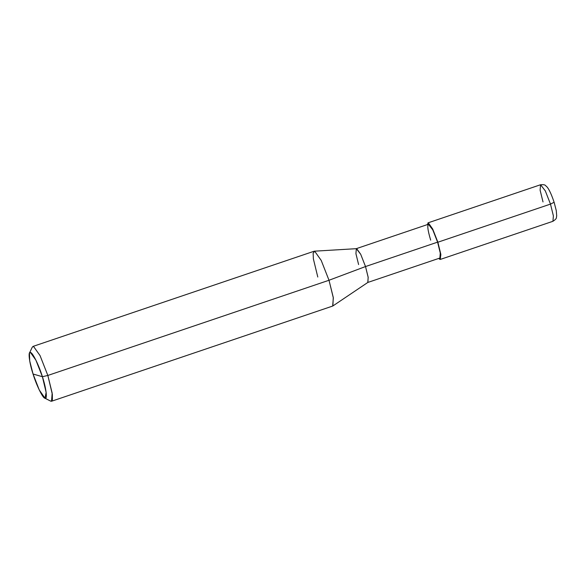 <?xml version="1.0" encoding="UTF-8"?>
<svg xmlns="http://www.w3.org/2000/svg" width="586" height="586" viewBox="0 0 586 586"><rect width="100%" height="100%" fill="white"/><g stroke="black" fill="none" stroke-linecap="round" stroke-linejoin="round"><path stroke-width="0.88" d="M440.32 259.422L552.935 221.296L553.382 215.868L550.488 204.096L553.382 215.868L552.935 221.296C557.586 218.204 555.982 217.889 556.7 216.022L556.282 210.66L554.151 202.368C550.364 191.029 547.903 187.894 546.745 186.634C545.039 185.594 546.115 184.378 540.563 184.744L545.295 190.86L550.488 204.096L554.056 202.302L550.488 204.096L437.874 242.223L440.877 254.829L439.932 259.422L438.702 258.448L440.32 259.422L440.767 254.002L437.874 242.223L432.68 228.987L428.337 222.878L427.253 224.636L428.337 222.878L432.68 228.987L437.874 242.223L550.488 204.096L545.295 190.86L540.563 184.744L540.116 190.172L543.01 201.943M314.33 251.189L356.698 248.654L360.712 254.302L365.518 266.549L360.712 254.302L356.339 248.647L428.41 224.248L432.79 229.902L437.596 242.143L365.518 266.549L329.002 280.262L47.84 375.458L42.404 376.71C46.191 388.071 47.613 399.894 44.976 398.209C42.983 398.561 36.427 385.266 33.058 374.022L42.404 376.71L35.907 360.17L30.479 352.53L29.461 353.072L29.696 360.881L33.058 374.022C29.263 362.661 27.85 350.846 30.479 352.53C32.472 352.171 39.028 365.474 42.404 376.71L33.058 374.022L39.277 390.02L44.976 398.209L46.155 392.466L42.404 376.71L47.84 375.458L40.053 355.607L33.541 346.436L32.948 346.429L314.111 251.233L314.697 251.24L321.209 260.404L329.002 280.262L321.209 260.404L314.697 251.24L313.144 253.115L313.378 258.88L317.788 277.031M437.596 242.143L440.269 253.035L439.859 258.052L367.781 282.459L368.191 277.442L365.518 266.549L437.596 242.143C435.09 233.829 430.241 223.984 428.769 224.248C427.026 224.724 427.663 230.027 430.673 240.157M356.339 248.647L355.929 253.665L358.603 264.557M29.461 353.072L32.311 347.088L33.541 346.436L40.053 355.607L47.84 375.458L329.002 280.262L365.518 266.549L368.147 277.134L367.905 282.393L332.87 305.958L333.266 297.424L329.002 280.262L333.339 297.922L332.672 306.06L51.517 401.256L52.176 393.118L47.84 375.458L52.344 394.363L52.381 399.923L50.923 401.249L44.704 398.099M540.563 184.744L427.948 222.878"/></g></svg>
